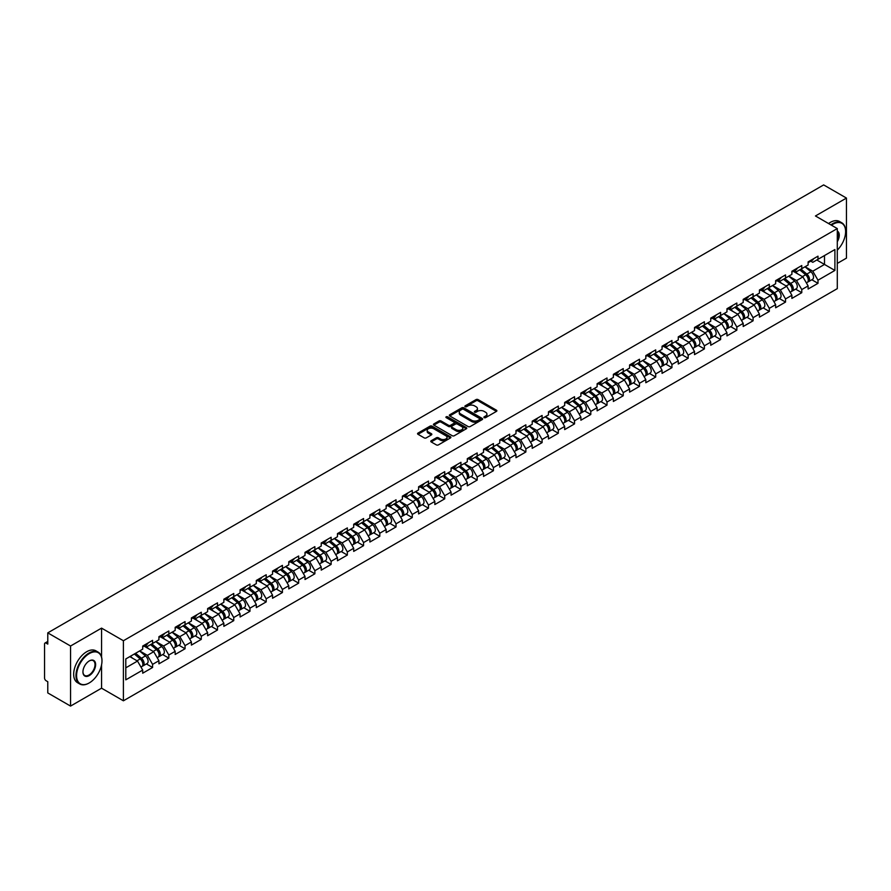 <?xml version="1.0" encoding="UTF-8"?>
<svg xmlns="http://www.w3.org/2000/svg" width="891" height="891" viewBox="0 0 891 891"><rect width="100%" height="100%" fill="white"/><g stroke="black" fill="none" stroke-linecap="round" stroke-linejoin="round"><path stroke-width="1.34" d="M484.181 417.645A1.014 0.579 0 0 0 485.606 417.645L496.454 411.386A1.448 0.835 0 0 0 496.877 410.796A1.448 0.835 0 0 0 496.454 410.205L478.077 399.591A1.448 0.835 0 0 0 476.039 399.591L465.18 405.85A1.014 0.579 0 0 0 466.617 406.686L468.02 405.873A4.622 2.673 0 0 1 474.558 405.873L476.084 406.753A4.622 2.673 0 0 1 477.442 408.646A4.622 2.673 0 0 1 476.084 410.528L474.68 411.341A1.014 0.579 0 0 0 476.106 412.165L477.52 411.352A4.622 2.673 0 0 1 484.047 411.352L485.584 412.243A4.622 2.673 0 0 1 486.931 414.126A4.622 2.673 0 0 1 485.584 416.008L484.181 416.821A1.014 0.579 0 0 0 484.181 417.645L484.181 416.821M431.199 440.744A1.448 0.835 0 0 0 430.787 441.335A1.448 0.835 0 0 0 431.199 441.925L436.367 444.899A1.448 0.835 0 0 0 438.405 444.899L450.456 437.949A1.448 0.835 0 0 0 450.879 437.358A1.448 0.835 0 0 0 450.456 436.768L432.068 426.154A1.448 0.835 0 0 0 430.03 426.154L417.979 433.104A1.448 0.835 0 0 0 417.556 433.694A1.448 0.835 0 0 0 417.979 434.285L424.205 437.882A1.448 0.835 0 0 0 426.254 437.882L431.411 434.908A1.448 0.835 0 0 0 431.834 434.318A1.448 0.835 0 0 0 431.411 433.728L428.315 431.946A3.865 2.228 0 0 1 427.19 430.364A3.865 2.228 0 0 1 429.573 428.304A3.865 2.228 0 0 1 433.783 428.794L445.89 435.777A3.865 2.228 0 0 1 447.015 437.358A3.865 2.228 0 0 1 444.631 439.419A3.865 2.228 0 0 1 440.421 438.929L438.405 437.771A1.448 0.835 0 0 0 436.367 437.771L431.199 440.744L431.199 441.925M101.563 628.122L70.556 646.02L47.78 632.866L823.663 184.916L846.45 198.069L815.443 215.967L837.295 228.575L123.403 640.74L101.563 628.122L101.563 657.035M468.12 426.566A1.448 0.835 0 0 0 470.158 426.566L482.209 419.605A1.448 0.835 0 0 0 482.632 419.015A1.448 0.835 0 0 0 482.209 418.425L463.832 407.822A1.448 0.835 0 0 0 461.794 407.822L449.743 414.772A1.448 0.835 0 0 0 449.32 415.362A1.448 0.835 0 0 0 449.743 415.952L468.12 426.566M446.625 417.868A1.014 0.579 0 0 1 447.65 418.013L466.316 428.783L454.287 435.732A1.448 0.835 0 0 1 452.238 435.732L433.861 425.118L439.018 422.167L439.018 420.964L433.861 423.938A1.448 0.835 0 0 0 433.438 424.528A1.448 0.835 0 0 0 433.861 425.118L433.861 423.938M439.018 422.167A1.448 0.835 0 0 1 441.056 422.167L441.056 420.964A1.448 0.835 0 0 0 439.018 420.964M441.056 420.964L448.518 425.263A1.448 0.835 0 0 0 450.556 425.263L453.976 423.292A1.448 0.835 0 0 0 454.399 422.702A1.448 0.835 0 0 0 453.976 422.111L446.213 417.634A1.014 0.579 0 0 1 447.65 416.81L466.338 427.591A1.448 0.835 0 0 1 466.761 428.181A1.448 0.835 0 0 1 466.338 428.771L466.338 427.591M70.556 646.02L70.556 706.084L101.563 688.186L123.403 700.805L123.403 640.74M123.403 700.805L837.295 288.639L837.295 228.575M146.414 663.929L152.595 667.493L152.595 664.374L147.394 655.364L139.687 650.92M152.595 667.493L142.705 673.206L142.705 670.077L125.798 679.844L125.798 658.939L142.705 649.171L142.705 646.053L152.595 640.351L152.595 643.469L158.932 639.805L158.932 636.686L168.822 630.973L168.822 634.102L175.171 630.438L175.171 627.309L185.05 621.606L185.05 624.736L191.398 621.072L191.398 617.942L201.277 612.24L201.277 615.358L207.625 611.694L207.625 608.575L217.504 602.862L217.504 605.991L223.853 602.327L223.853 599.209L233.743 593.495L233.743 596.625L240.08 592.961L240.08 589.831L249.97 584.128L249.97 587.247L256.307 583.583L256.307 580.464L266.197 574.762L266.197 577.88L272.546 574.216L272.546 571.098L282.425 565.384L282.425 568.514L288.773 564.849L288.773 561.72L298.652 556.017L298.652 559.136L305 555.472L305 552.353L314.879 546.651L314.879 549.769L321.228 546.105L321.228 542.987L331.118 537.273L331.118 540.403L337.455 536.738L337.455 533.609L347.345 527.906L347.345 531.036L353.694 527.372L353.694 524.242L363.573 518.54L363.573 521.658L369.921 517.994L369.921 514.875L379.8 509.173L379.8 512.292L386.148 508.627L386.148 505.509L396.027 499.795L396.027 502.925L402.376 499.261L402.376 496.131L412.266 490.429L412.266 493.547L418.603 489.883L418.603 486.764L428.493 481.062L428.493 484.181L434.841 480.516L434.841 477.398L444.72 471.684L444.72 474.814L451.069 471.15L451.069 468.02L460.948 462.318L460.948 465.436L467.296 461.772L467.296 458.653L477.175 452.951L477.175 456.069L483.523 452.405L483.523 449.287L493.414 443.573L493.414 446.703L499.751 443.039L499.751 439.909L509.641 434.207L509.641 437.336L515.978 433.672L515.978 430.542L525.868 424.84L525.868 427.958L532.217 424.294L532.217 421.176L542.096 415.473L542.096 418.592L548.444 414.928L548.444 411.809L558.323 406.096L558.323 409.225L564.671 405.561L564.671 402.431L574.55 396.729L574.55 399.847L580.899 396.183L580.899 393.065L590.789 387.362L590.789 390.481L597.126 386.817L597.126 383.698L607.016 377.984L607.016 381.114L613.364 377.45L613.364 374.32L623.243 368.618L623.243 371.736L629.592 368.072L629.592 364.954L639.471 359.251L639.471 362.37L645.819 358.705L645.819 355.587L655.698 349.873L655.698 353.003L662.046 349.339L662.046 346.209L671.937 340.507L671.937 343.636L678.274 339.972L678.274 336.843L688.164 331.14L688.164 334.259L694.512 330.594L694.512 327.476L704.391 321.774L704.391 324.892L710.74 321.228L710.74 318.109L720.619 312.396L720.619 315.525L726.967 311.861L726.967 308.731L736.846 303.029L736.846 306.148L743.194 302.483L743.194 299.365L753.084 293.662L753.084 296.781L759.422 293.117L759.422 289.998L769.312 284.285L769.312 287.414L775.649 283.75L775.649 280.62L785.539 274.918L785.539 278.037L791.887 274.372L791.887 271.254L801.766 265.551L801.766 268.67L808.115 265.006L808.115 261.887L817.994 256.174L817.994 259.303L834.9 249.547L834.9 270.441L817.994 280.208L812.792 271.198L805.096 266.754M811.824 279.763L817.994 283.327L817.994 280.208M817.994 283.327L808.115 289.029L808.115 285.911L801.766 289.575L796.565 280.565L788.869 276.121M795.596 289.13L801.766 292.694L801.766 289.575M801.766 292.694L791.887 298.407L791.887 295.277L785.539 298.942L780.338 289.931L772.642 285.488M779.369 298.507L785.539 302.071L785.539 298.942M785.539 302.071L775.649 307.774L775.649 304.655L769.312 308.319L764.11 299.309L756.403 294.854M763.13 307.874L769.312 311.438L769.312 308.319M769.312 311.438L759.422 317.14L759.422 314.022L753.084 317.686L747.872 308.676L740.176 304.232M746.903 317.241L753.084 320.805L753.084 317.686M753.084 320.805L743.194 326.518L743.194 323.388L736.846 327.053L731.645 318.042L723.949 313.599M730.676 326.618L736.846 330.182L736.846 327.053M736.846 330.182L726.967 335.885L726.967 332.755L720.619 336.419L715.417 327.409L707.721 322.965M714.448 335.985L720.619 339.549L720.619 336.419M720.619 339.549L710.74 345.251L710.74 342.133L704.391 345.797L699.19 336.787L691.494 332.343M698.221 345.352L704.391 348.916L704.391 345.797M704.391 348.916L694.512 354.618L694.512 351.5L688.164 355.164L682.963 346.154L675.255 341.71M681.994 354.718L688.164 358.282L688.164 355.164M688.164 358.282L678.274 363.996L678.274 360.866L671.937 364.53L666.735 355.52L659.028 351.076M665.755 364.096L671.937 367.66L671.937 364.53M671.937 367.66L662.046 373.362L662.046 370.244L655.698 373.908L650.497 364.898L642.801 360.454M649.528 373.463L655.698 377.027L655.698 373.908M655.698 377.027L645.819 382.729L645.819 379.611L639.471 383.275L634.269 374.265L626.573 369.821M633.301 382.829L639.471 386.393L639.471 383.275M639.471 386.393L629.592 392.107L629.592 388.977L623.243 392.641L618.042 383.631L610.346 379.187M617.073 392.207L623.243 395.771L623.243 392.641M623.243 395.771L613.364 401.473L613.364 398.355L607.016 402.019L601.815 393.009L594.119 388.554M600.846 401.574L607.016 405.138L607.016 402.019M607.016 405.138L597.126 410.84L597.126 407.722L590.789 411.386L585.587 402.376L577.88 397.932M584.607 410.94L590.789 414.504L590.789 411.386M590.789 414.504L580.899 420.218L580.899 417.088L574.55 420.752L569.349 411.742L561.653 407.298M568.38 420.318L574.55 423.882L574.55 420.752M574.55 423.882L564.671 429.585L564.671 426.455L558.323 430.119L553.122 421.109L545.426 416.665M552.153 429.685L558.323 433.249L558.323 430.119M558.323 433.249L548.444 438.951L548.444 435.833L542.096 439.497L536.894 430.487L529.198 426.043M535.925 439.051L542.096 442.615L542.096 439.497M542.096 442.615L532.217 448.318L532.217 445.199L525.868 448.864L520.667 439.853L512.971 435.409M519.698 448.418L525.868 451.982L525.868 448.864M525.868 451.982L515.978 457.696L515.978 454.566L509.641 458.23L504.44 449.22L496.733 444.776M503.46 457.796L509.641 461.36L509.641 458.23M509.641 461.36L499.751 467.062L499.751 463.944L493.414 467.608L488.201 458.598L480.505 454.154M487.232 467.162L493.414 470.726L493.414 467.608M493.414 470.726L483.523 476.429L483.523 473.31L477.175 476.975L471.974 467.964L464.278 463.52M471.005 476.529L477.175 480.093L477.175 476.975M477.175 480.093L467.296 485.807L467.296 482.677L460.948 486.341L455.746 477.331L448.05 472.887M454.778 485.907L460.948 489.471L460.948 486.341M460.948 489.471L451.069 495.173L451.069 492.055L444.72 495.719L439.519 486.709L431.823 482.254M438.55 495.273L444.72 498.837L444.72 495.719M444.72 498.837L434.841 504.54L434.841 501.421L428.493 505.086L423.292 496.075L415.585 491.632M422.323 504.64L428.493 508.204L428.493 505.086M428.493 508.204L418.603 513.918L418.603 510.788L412.266 514.452L407.064 505.442L399.357 500.998M406.084 514.018L412.266 517.582L412.266 514.452M412.266 517.582L402.376 523.284L402.376 520.155L396.027 523.819L390.826 514.809L383.13 510.365M389.857 523.385L396.027 526.949L396.027 523.819M396.027 526.949L386.148 532.651L386.148 529.532L379.8 533.197L374.599 524.186L366.903 519.743M373.63 532.751L379.8 536.315L379.8 533.197M379.8 536.315L369.921 542.018L369.921 538.899L363.573 542.563L358.371 533.553L350.675 529.109M357.402 542.118L363.573 545.682L363.573 542.563M363.573 545.682L353.694 551.395L353.694 548.266L347.345 551.93L342.144 542.92L334.448 538.476M341.175 551.496L347.345 555.06L347.345 551.93M347.345 555.06L337.455 560.762L337.455 557.643L331.118 561.308L325.917 552.297L318.21 547.854M324.937 560.862L331.118 564.426L331.118 561.308M331.118 564.426L321.228 570.129L321.228 567.01L314.879 570.674L309.678 561.664L301.982 557.22M308.709 570.229L314.879 573.793L314.879 570.674M314.879 573.793L305 579.506L305 576.377L298.652 580.041L293.451 571.031L285.755 566.587M292.482 579.607L298.652 583.171L298.652 580.041M298.652 583.171L288.773 588.873L288.773 585.755L282.425 589.419L277.224 580.409L269.528 575.954M276.255 588.973L282.425 592.537L282.425 589.419M282.425 592.537L272.546 598.24L272.546 595.121L266.197 598.785L260.996 589.775L253.3 585.331M260.027 598.34L266.197 601.904L266.197 598.785M266.197 601.904L256.307 607.617L256.307 604.488L249.97 608.152L244.769 599.142L237.062 594.698M243.789 607.718L249.97 611.282L249.97 608.152M249.97 611.282L240.08 616.984L240.08 613.854L233.743 617.519L228.53 608.508L220.834 604.065M227.561 617.084L233.743 620.648L233.743 617.519M233.743 620.648L223.853 626.351L223.853 623.232L217.504 626.896L212.303 617.886L204.607 613.442M211.334 626.451L217.504 630.015L217.504 626.896M217.504 630.015L207.625 635.717L207.625 632.599L201.277 636.263L196.076 627.253L188.38 622.809M195.107 635.818L201.277 639.382L201.277 636.263M201.277 639.382L191.398 645.095L191.398 641.966L185.05 645.63L179.848 636.62L172.152 632.176M178.879 645.195L185.05 648.759L185.05 645.63M185.05 648.759L175.171 654.462L175.171 651.343L168.822 655.008L163.621 645.997L155.914 641.553M162.652 654.562L168.822 658.126L168.822 655.008M168.822 658.126L158.932 663.828L158.932 660.71L152.595 664.374M145.378 645.318L147.394 646.476L152.595 643.469M147.394 655.364L153.731 651.7L144.03 646.098M158.932 660.71L153.731 651.7M161.605 635.94L163.621 637.098L168.822 634.102M163.621 645.997L169.969 642.333L160.257 636.72M175.171 651.343L169.969 642.333M177.832 626.573L179.848 627.732L185.05 624.736M179.848 636.62L186.197 632.955L176.485 627.353M191.398 641.966L186.197 632.955M194.071 617.207L196.076 618.365L201.277 615.358M196.076 627.253L202.424 623.589L192.712 617.986M207.625 632.599L202.424 623.589M210.298 607.829L212.303 608.998L217.504 605.991M212.303 617.886L218.651 614.222L208.94 608.609M223.853 623.232L218.651 614.222M226.526 598.462L228.53 599.621L233.743 596.625M228.53 608.508L234.879 604.844L225.167 599.242M240.08 613.854L234.879 604.844M242.753 589.096L244.769 590.254L249.97 587.247M244.769 599.142L251.106 595.478L241.405 589.875M256.307 604.488L251.106 595.478M258.98 579.718L260.996 580.887L266.197 577.88M260.996 589.775L267.345 586.111L257.633 580.509M272.546 595.121L267.345 586.111M275.208 570.351L277.224 571.51L282.425 568.514M277.224 580.409L283.572 576.744L273.86 571.131M288.773 585.755L283.572 576.744M291.446 560.985L293.451 562.143L298.652 559.136M293.451 571.031L299.799 567.367L290.087 561.764M305 576.377L299.799 567.367M307.673 551.618L309.678 552.776L314.879 549.769M309.678 561.664L316.027 558L306.315 552.398M321.228 567.01L316.027 558M323.901 542.24L325.917 543.399L331.118 540.403M325.917 552.297L332.254 548.633L322.553 543.02M337.455 557.643L332.254 548.633M340.128 532.874L342.144 534.032L347.345 531.036M342.144 542.92L348.492 539.255L338.78 533.653M353.694 548.266L348.492 539.255M356.355 523.507L358.371 524.665L363.573 521.658M358.371 533.553L364.72 529.889L355.008 524.287M369.921 538.899L364.72 529.889M372.594 514.129L374.599 515.299L379.8 512.292M374.599 524.186L380.947 520.522L371.235 514.909M386.148 529.532L380.947 520.522M388.821 504.763L390.826 505.921L396.027 502.925M390.826 514.809L397.174 511.144L387.462 505.542M402.376 520.155L397.174 511.144M405.049 495.396L407.064 496.554L412.266 493.547M407.064 505.442L413.402 501.778L403.701 496.176M418.603 510.788L413.402 501.778M421.276 486.018L423.292 487.188L428.493 484.181M423.292 496.075L429.64 492.411L419.928 486.809M434.841 501.421L429.64 492.411M437.503 476.652L439.519 477.81L444.72 474.814M439.519 486.709L445.868 483.045L436.156 477.431M451.069 492.055L445.868 483.045M453.742 467.285L455.746 468.443L460.948 465.436M455.746 477.331L462.095 473.667L452.383 468.065M467.296 482.677L462.095 473.667M469.969 457.918L471.974 459.077L477.175 456.069M471.974 467.964L478.322 464.3L468.61 458.698M483.523 473.31L478.322 464.3M486.196 448.541L488.201 449.71L493.414 446.703M488.201 458.598L494.55 454.933L484.838 449.32M499.751 463.944L494.55 454.933M502.424 439.174L504.44 440.332L509.641 437.336M504.44 449.22L510.777 445.556L501.076 439.954M515.978 454.566L510.777 445.556M518.651 429.807L520.667 430.966L525.868 427.958M520.667 439.853L527.015 436.189L517.303 430.587M532.217 445.199L527.015 436.189M534.878 420.429L536.894 421.599L542.096 418.592M536.894 430.487L543.243 426.822L533.531 421.209M548.444 435.833L543.243 426.822M551.117 411.063L553.122 412.221L558.323 409.225M553.122 421.109L559.47 417.456L549.758 411.842M564.671 426.455L559.47 417.456M567.344 401.696L569.349 402.855L574.55 399.847M569.349 411.742L575.697 408.078L565.985 402.476M580.899 417.088L575.697 408.078M583.572 392.318L585.587 393.488L590.789 390.481M585.587 402.376L591.925 398.711L582.224 393.109M597.126 407.722L591.925 398.711M599.799 382.952L601.815 384.11L607.016 381.114M601.815 393.009L608.163 389.345L598.451 383.731M613.364 398.355L608.163 389.345M616.026 373.585L618.042 374.743L623.243 371.736M618.042 383.631L624.391 379.967L614.679 374.365M629.592 388.977L624.391 379.967M632.265 364.219L634.269 365.377L639.471 362.37M634.269 374.265L640.618 370.6L630.906 364.998M645.819 379.611L640.618 370.6M648.492 354.841L650.497 356.01L655.698 353.003M650.497 364.898L656.845 361.234L647.133 355.62M662.046 370.244L656.845 361.234M664.719 345.474L666.735 346.632L671.937 343.636M666.735 355.52L673.073 351.856L663.372 346.254M678.274 360.866L673.073 351.856M680.947 336.107L682.963 337.266L688.164 334.259M682.963 346.154L689.311 342.489L679.599 336.887M694.512 351.5L689.311 342.489M697.174 326.73L699.19 327.899L704.391 324.892M699.19 336.787L705.538 333.123L695.826 327.509M710.74 342.133L705.538 333.123M713.413 317.363L715.417 318.521L720.619 315.525M715.417 327.409L721.766 323.756L712.054 318.143M726.967 332.755L721.766 323.756M729.64 307.996L731.645 309.155L736.846 306.148M731.645 318.042L737.993 314.378L728.281 308.776M743.194 323.388L737.993 314.378M745.867 298.619L747.872 299.788L753.084 296.781M747.872 308.676L754.22 305.012L744.508 299.409M759.422 314.022L754.22 305.012M762.095 289.252L764.11 290.41L769.312 287.414M764.11 299.309L770.448 295.645L760.747 290.032M775.649 304.655L770.448 295.645M778.322 279.885L780.338 281.044L785.539 278.037M780.338 289.931L786.686 286.267L776.974 280.665M791.887 295.277L786.686 286.267M794.549 270.519L796.565 271.677L801.766 268.67M796.565 280.565L802.914 276.901L793.202 271.298M808.115 285.911L802.914 276.901M810.788 261.141L812.792 262.31L817.994 259.303M812.792 271.198L824.498 264.438L824.498 255.55L834.9 249.547M816.802 259.994L834.9 270.441M837.295 263.413L846.45 258.134L846.45 198.069M70.556 706.084L47.78 692.931L47.78 681.704L46.109 680.735A2.205 1.27 -120 0 1 44.55 678.04L44.55 644.037A2.205 1.27 -120 0 1 45.007 643.035A2.205 1.27 -120 0 1 46.109 643.135L47.78 644.104L47.78 632.866M125.798 667.827L137.504 661.066L129.808 656.622M142.705 670.077L137.504 661.066M101.563 688.186L101.563 664.886M484.581 417.79L485.584 417.211A4.622 2.673 0 0 0 486.931 415.329L486.931 414.126M477.442 408.646L477.442 409.838A4.622 2.673 0 0 1 476.084 411.731L475.081 412.31M496.443 411.397L478.077 400.794A1.448 0.835 0 0 0 476.039 400.794L465.592 406.819M482.209 418.425L482.209 419.605L463.832 409.014A1.448 0.835 0 0 0 461.794 409.014L449.755 415.963M479.659 419.427A1.014 0.579 0 0 0 479.659 418.603L463.52 409.292A1.014 0.579 0 0 0 462.095 409.292L460.614 410.15A4.622 2.673 0 0 0 459.266 412.032A4.622 2.673 0 0 0 460.614 413.914L471.64 420.285A4.622 2.673 0 0 0 478.177 420.285L479.659 419.427L479.659 420.63A1.014 0.579 0 0 0 479.959 420.218L479.959 419.015M459.266 412.032L459.266 413.235A4.622 2.673 0 0 0 460.614 415.117L460.614 413.914M479.659 420.63L478.177 421.488A4.622 2.673 0 0 1 471.64 421.488L460.614 415.117M441.056 422.167L448.518 426.466A1.448 0.835 0 0 0 450.556 426.466L453.976 424.495A1.448 0.835 0 0 0 454.399 423.904L454.399 422.702M456.248 429.729A3.865 2.228 0 0 0 460.458 430.219A3.865 2.228 0 0 0 462.841 428.159A3.865 2.228 0 0 0 461.716 426.577L457.451 424.116A1.448 0.835 0 0 0 455.401 424.116L451.982 426.087A1.448 0.835 0 0 0 451.559 426.678A1.448 0.835 0 0 0 451.982 427.268L456.248 429.729L456.248 430.932A3.865 2.228 0 0 0 460.458 431.422A3.865 2.228 0 0 0 462.841 429.362L462.841 428.159M451.559 426.678L451.559 427.88A1.448 0.835 0 0 0 451.982 428.471L451.982 427.268M456.248 430.932L451.982 428.471M447.015 437.358L447.015 438.55A3.865 2.228 0 0 1 444.631 440.611A3.865 2.228 0 0 1 440.421 440.132L438.405 438.962A1.448 0.835 0 0 0 436.367 438.962L431.222 441.936M427.19 430.364L427.19 431.567A3.865 2.228 0 0 0 428.315 433.149L428.315 431.946M431.411 433.728L431.411 434.908L428.315 433.149M450.456 436.768L450.456 437.949L432.068 427.357A1.448 0.835 0 0 0 430.03 427.357L418.002 434.296L417.979 433.104M806.878 275.709L806.143 275.286M807.803 281.89A4.856 2.807 -120 0 0 808.516 281.679A4.856 2.807 -120 0 0 809.384 278.282A4.856 2.807 -120 0 0 806.856 274.049L800.998 269.115M808.516 281.679L812.514 279.362A4.856 2.807 -120 0 0 813.394 275.976A4.856 2.807 -120 0 0 810.866 271.744L805.007 266.799M799.873 269.761L806.555 275.397A2.94 1.704 60 0 1 808.137 279.028M806.377 282.904L807.268 282.391A4.856 2.807 -120 0 0 808.137 279.006A4.856 2.807 -120 0 0 805.609 274.773L799.75 269.839M798.069 274.105L794.115 270.764M809.418 261.13A4.856 2.807 60 0 1 808.516 262.455A4.856 2.807 60 0 1 808.115 262.622M813.416 258.824A4.856 2.807 60 0 1 812.514 260.139L808.516 262.455M837.295 250.148A17.954 10.358 120 0 0 845.615 231.582A17.954 10.358 120 0 0 832.929 224.254A17.954 10.358 120 0 0 831.448 225.2M830.857 224.866A18.388 10.614 -60 0 1 832.617 223.719A18.388 10.614 -60 0 1 841.806 222.806A18.388 10.614 -60 0 1 845.615 231.226A18.388 10.614 -60 0 1 845.615 231.404M837.295 231.07A8.977 5.179 -60 0 1 837.295 241.706M837.295 240.425A8.531 4.923 120 0 0 837.295 231.627M828.574 223.541A18.388 10.614 -60 0 1 830.323 222.394A18.388 10.614 -60 0 1 839.522 221.48L841.806 222.806M88.977 683.085L89.289 682.907A17.954 10.358 120 0 0 101.975 660.922A17.954 10.358 120 0 0 89.289 653.593A17.954 10.358 120 0 0 76.593 675.578A17.954 10.358 120 0 0 89.289 682.907L88.977 683.085A18.388 10.614 -60 0 1 79.778 683.998A18.388 10.614 -60 0 1 76.96 669.252A18.388 10.614 -60 0 1 88.977 653.047A18.388 10.614 -60 0 1 98.166 652.145A18.388 10.614 -60 0 1 101.975 660.554A18.388 10.614 -60 0 1 101.975 660.743M89.289 660.922L89.289 660.922A8.977 5.179 -60 0 1 95.627 664.586A8.977 5.179 -60 0 1 89.289 675.578A8.977 5.179 -60 0 1 82.941 671.914A8.977 5.179 -60 0 1 89.289 660.922L89.289 660.922M82.941 671.725A8.531 4.923 120 0 0 84.701 675.456A8.531 4.923 120 0 0 88.977 675.033A8.531 4.923 120 0 0 94.546 667.515A8.531 4.923 120 0 0 93.243 660.677A8.531 4.923 120 0 0 89.122 661.011M79.778 683.998L77.484 682.673A18.388 10.614 -60 0 1 74.666 667.938A18.388 10.614 -60 0 1 86.683 651.733A18.388 10.614 -60 0 1 95.883 650.82L98.166 652.145M790.651 285.075L789.916 284.652M791.576 291.268A4.856 2.807 -120 0 0 792.277 291.045A4.856 2.807 -120 0 0 793.157 287.648A4.856 2.807 -120 0 0 790.629 283.427L784.771 278.482M792.277 291.045L796.287 288.729A4.856 2.807 -120 0 0 797.155 285.343A4.856 2.807 -120 0 0 794.627 281.111L788.78 276.177M783.646 279.139L790.328 284.775A2.94 1.704 60 0 1 791.91 288.394M790.15 292.281L791.03 291.769A4.856 2.807 -120 0 0 791.91 288.372A4.856 2.807 -120 0 0 789.381 284.14L783.523 279.206M781.83 283.472L777.888 280.142M774.413 294.442L773.689 294.03M775.348 300.635A4.856 2.807 -120 0 0 776.05 300.412A4.856 2.807 -120 0 0 776.93 297.026A4.856 2.807 -120 0 0 774.402 292.794L768.543 287.849M776.05 300.412L780.059 298.106A4.856 2.807 -120 0 0 780.928 294.709A4.856 2.807 -120 0 0 778.4 290.477L772.553 285.543M767.418 288.506L774.09 294.141A2.94 1.704 60 0 1 775.682 297.761M773.923 301.648L774.802 301.136A4.856 2.807 -120 0 0 775.682 297.739A4.856 2.807 -120 0 0 773.154 293.518L767.296 288.573M765.603 292.838L761.649 289.508M758.185 303.82L757.461 303.397M759.121 310.001A4.856 2.807 -120 0 0 759.823 309.79A4.856 2.807 -120 0 0 760.691 306.393A4.856 2.807 -120 0 0 758.163 302.16L752.316 297.226M759.823 309.79L763.832 307.473A4.856 2.807 -120 0 0 764.701 304.076A4.856 2.807 -120 0 0 762.173 299.855L756.314 294.91M751.18 297.872L757.862 303.508A2.94 1.704 60 0 1 759.455 307.139M757.695 311.015L758.575 310.502A4.856 2.807 -120 0 0 759.444 307.117A4.856 2.807 -120 0 0 756.916 302.884L751.068 297.939M749.376 302.216L745.422 298.875M741.958 313.186L741.234 312.763M742.894 319.379A4.856 2.807 -120 0 0 743.595 319.156A4.856 2.807 -120 0 0 744.464 315.759A4.856 2.807 -120 0 0 741.936 311.538L736.089 306.593M743.595 319.156L747.605 316.84A4.856 2.807 -120 0 0 748.473 313.454A4.856 2.807 -120 0 0 745.945 309.222L740.087 304.276M734.952 307.25L741.635 312.875A2.94 1.704 60 0 1 743.228 316.505M741.457 320.392L742.348 319.88A4.856 2.807 -120 0 0 743.217 316.483A4.856 2.807 -120 0 0 740.688 312.251L734.83 307.317M733.148 311.583L729.194 308.253M725.731 322.553L724.996 322.13M726.655 328.746A4.856 2.807 -120 0 0 727.368 328.523A4.856 2.807 -120 0 0 728.237 325.137A4.856 2.807 -120 0 0 725.708 320.905L719.85 315.96M727.368 328.523L731.366 326.217A4.856 2.807 -120 0 0 732.246 322.82A4.856 2.807 -120 0 0 729.718 318.588L723.86 313.654M718.725 316.617L725.408 322.252A2.94 1.704 60 0 1 726.989 325.872M725.229 329.759L726.12 329.247A4.856 2.807 -120 0 0 726.989 325.85A4.856 2.807 -120 0 0 724.461 321.629L718.603 316.684M716.921 320.949L712.967 317.619M793.19 270.508A4.856 2.807 60 0 1 792.277 271.822A4.856 2.807 60 0 1 791.887 271.989M797.189 268.191A4.856 2.807 60 0 1 796.287 269.516L792.277 271.822M776.952 279.874A4.856 2.807 60 0 1 776.05 281.2A4.856 2.807 60 0 1 775.649 281.356M780.962 277.558A4.856 2.807 60 0 1 780.059 278.883L776.05 281.2M760.725 289.241A4.856 2.807 60 0 1 759.823 290.566A4.856 2.807 60 0 1 759.422 290.733M764.734 286.924A4.856 2.807 60 0 1 763.832 288.25L759.823 290.566M744.497 298.608A4.856 2.807 60 0 1 743.595 299.933A4.856 2.807 60 0 1 743.194 300.1M748.507 296.302A4.856 2.807 60 0 1 747.605 297.627L743.595 299.933M728.27 307.985A4.856 2.807 60 0 1 727.368 309.311A4.856 2.807 60 0 1 726.967 309.467M732.279 305.669A4.856 2.807 60 0 1 731.366 306.994L727.368 309.311M709.503 331.92L708.768 331.508M710.428 338.112A4.856 2.807 -120 0 0 711.141 337.901A4.856 2.807 -120 0 0 712.009 334.504A4.856 2.807 -120 0 0 709.481 330.271L703.623 325.338M711.141 337.901L715.139 335.584A4.856 2.807 -120 0 0 716.019 332.187A4.856 2.807 -120 0 0 713.479 327.966L707.632 323.021M702.498 325.983L709.18 331.619A2.94 1.704 60 0 1 710.762 335.25M709.002 339.126L709.882 338.613A4.856 2.807 -120 0 0 710.762 335.228A4.856 2.807 -120 0 0 708.234 330.995L702.375 326.05M700.682 330.327L696.74 326.986M712.043 317.352A4.856 2.807 60 0 1 711.141 318.677A4.856 2.807 60 0 1 710.74 318.844M716.041 315.035A4.856 2.807 60 0 1 715.139 316.361L711.141 318.677M693.265 341.298L692.541 340.874M694.2 347.49A4.856 2.807 -120 0 0 694.902 347.267A4.856 2.807 -120 0 0 695.782 343.87A4.856 2.807 -120 0 0 693.254 339.649L687.395 334.704M694.902 347.267L698.912 344.951A4.856 2.807 -120 0 0 699.78 341.565A4.856 2.807 -120 0 0 697.252 337.333L691.405 332.388M686.27 335.35L692.942 340.986A2.94 1.704 60 0 1 694.534 344.617M692.775 348.492L693.655 347.991A4.856 2.807 -120 0 0 694.534 344.594A4.856 2.807 -120 0 0 692.006 340.362L686.148 335.428M684.455 339.694L680.512 336.364M695.815 326.719A4.856 2.807 60 0 1 694.902 328.044A4.856 2.807 60 0 1 694.512 328.211M699.814 324.413A4.856 2.807 60 0 1 698.912 325.727L694.902 328.044M677.037 350.664L676.314 350.241M677.973 356.857A4.856 2.807 -120 0 0 678.675 356.634A4.856 2.807 -120 0 0 679.555 353.248A4.856 2.807 -120 0 0 677.015 349.016L671.168 344.071M678.675 356.634L682.684 354.328A4.856 2.807 -120 0 0 683.553 350.931A4.856 2.807 -120 0 0 681.025 346.699L675.166 341.765M670.043 344.728L676.715 350.363A2.94 1.704 60 0 1 678.307 353.983M676.547 357.87L677.427 357.358A4.856 2.807 -120 0 0 678.296 353.961A4.856 2.807 -120 0 0 675.768 349.74L669.921 344.795M668.228 349.06L664.274 345.73M679.577 336.096A4.856 2.807 60 0 1 678.675 337.411A4.856 2.807 60 0 1 678.274 337.578M683.586 333.78A4.856 2.807 60 0 1 682.684 335.105L678.675 337.411M660.81 360.031L660.086 359.619M661.746 366.223A4.856 2.807 -120 0 0 662.447 366.001A4.856 2.807 -120 0 0 663.316 362.615A4.856 2.807 -120 0 0 660.788 358.382L654.941 353.449M662.447 366.001L666.457 363.695A4.856 2.807 -120 0 0 667.326 360.298A4.856 2.807 -120 0 0 664.797 356.066L658.939 351.132M653.805 354.095L660.487 359.73A2.94 1.704 60 0 1 662.08 363.361M660.32 367.237L661.2 366.724A4.856 2.807 -120 0 0 662.069 363.339A4.856 2.807 -120 0 0 659.54 359.106L653.682 354.161M652 358.427L648.047 355.097M663.35 345.463A4.856 2.807 60 0 1 662.447 346.788A4.856 2.807 60 0 1 662.046 346.944M667.359 343.146A4.856 2.807 60 0 1 666.457 344.472L662.447 346.788M644.583 369.409L643.848 368.985M645.507 375.59A4.856 2.807 -120 0 0 646.22 375.378A4.856 2.807 -120 0 0 647.089 371.981A4.856 2.807 -120 0 0 644.561 367.749L638.702 362.815M646.22 375.378L650.218 373.062A4.856 2.807 -120 0 0 651.098 369.676A4.856 2.807 -120 0 0 648.57 365.444L642.712 360.499M637.577 363.461L644.26 369.097A2.94 1.704 60 0 1 645.841 372.728M644.082 376.603L644.973 376.091A4.856 2.807 -120 0 0 645.841 372.705A4.856 2.807 -120 0 0 643.313 368.473L637.455 363.539M635.773 367.805L631.819 364.464M647.122 354.83A4.856 2.807 60 0 1 646.22 356.155A4.856 2.807 60 0 1 645.819 356.322M651.132 352.524A4.856 2.807 60 0 1 650.218 353.838L646.22 356.155M628.355 378.775L627.62 378.352M629.28 384.968A4.856 2.807 -120 0 0 629.993 384.745A4.856 2.807 -120 0 0 630.861 381.348A4.856 2.807 -120 0 0 628.333 377.127L622.475 372.182M629.993 384.745L633.991 382.428A4.856 2.807 -120 0 0 634.871 379.043A4.856 2.807 -120 0 0 632.343 374.81L626.484 369.876M621.35 372.839L628.032 378.475A2.94 1.704 60 0 1 629.614 382.094M627.854 385.981L628.745 385.469A4.856 2.807 -120 0 0 629.614 382.072A4.856 2.807 -120 0 0 627.086 377.84L621.227 372.906M619.546 377.171L615.592 373.841M630.895 364.207A4.856 2.807 60 0 1 629.993 365.522A4.856 2.807 60 0 1 629.592 365.689M634.893 361.891A4.856 2.807 60 0 1 633.991 363.216L629.993 365.522M612.117 388.142L611.393 387.73M613.053 394.334A4.856 2.807 -120 0 0 613.754 394.112A4.856 2.807 -120 0 0 614.634 390.726A4.856 2.807 -120 0 0 612.106 386.494L606.248 381.548M613.754 394.112L617.764 391.806A4.856 2.807 -120 0 0 618.632 388.409A4.856 2.807 -120 0 0 616.104 384.177L610.257 379.243M605.123 382.206L611.794 387.841A2.94 1.704 60 0 1 613.387 391.461M611.627 395.348L612.507 394.836A4.856 2.807 -120 0 0 613.387 391.439A4.856 2.807 -120 0 0 610.858 387.217L605 382.272M603.307 386.538L599.365 383.208M614.667 373.574A4.856 2.807 60 0 1 613.754 374.899A4.856 2.807 60 0 1 613.364 375.055M618.666 371.257A4.856 2.807 60 0 1 617.764 372.583L613.754 374.899M595.89 397.52L595.166 397.096M596.825 403.701A4.856 2.807 -120 0 0 597.527 403.489A4.856 2.807 -120 0 0 598.407 400.092A4.856 2.807 -120 0 0 595.879 395.86L590.02 390.926M597.527 403.489L601.536 401.173A4.856 2.807 -120 0 0 602.405 397.776A4.856 2.807 -120 0 0 599.877 393.555L594.019 388.61M588.895 391.572L595.567 397.208A2.94 1.704 60 0 1 597.159 400.839M595.4 404.714L596.279 404.202A4.856 2.807 -120 0 0 597.148 400.816A4.856 2.807 -120 0 0 594.62 396.584L588.773 391.639M587.08 395.916L583.126 392.575M598.429 382.941A4.856 2.807 60 0 1 597.527 384.266A4.856 2.807 60 0 1 597.126 384.433M602.439 380.624A4.856 2.807 60 0 1 601.536 381.949L597.527 384.266M579.662 406.886L578.938 406.463M580.598 413.079A4.856 2.807 -120 0 0 581.3 412.856A4.856 2.807 -120 0 0 582.168 409.459A4.856 2.807 -120 0 0 579.64 405.238L573.793 400.293M581.3 412.856L585.309 410.539A4.856 2.807 -120 0 0 586.178 407.154A4.856 2.807 -120 0 0 583.65 402.921L577.791 397.976M572.657 400.95L579.339 406.574A2.94 1.704 60 0 1 580.932 410.205M579.172 414.092L580.052 413.58A4.856 2.807 -120 0 0 580.921 410.183A4.856 2.807 -120 0 0 578.393 405.951L572.545 401.017M570.853 405.282L566.899 401.952M582.202 392.307A4.856 2.807 60 0 1 581.3 393.633A4.856 2.807 60 0 1 580.899 393.8M586.211 390.002A4.856 2.807 60 0 1 585.309 391.327L581.3 393.633M563.435 416.253L562.711 415.83M564.359 422.445A4.856 2.807 -120 0 0 565.072 422.223A4.856 2.807 -120 0 0 565.941 418.837A4.856 2.807 -120 0 0 563.413 414.605L557.554 409.66M565.072 422.223L569.071 419.917A4.856 2.807 -120 0 0 569.95 416.52A4.856 2.807 -120 0 0 567.422 412.288L561.564 407.354M556.43 410.317L563.112 415.952A2.94 1.704 60 0 1 564.705 419.572M562.934 423.459L563.825 422.947A4.856 2.807 -120 0 0 564.694 419.55A4.856 2.807 -120 0 0 562.165 415.329L556.307 410.383M554.625 414.649L550.671 411.319M565.974 401.685A4.856 2.807 60 0 1 565.072 403.01A4.856 2.807 60 0 1 564.671 403.166M569.984 399.368A4.856 2.807 60 0 1 569.071 400.694L565.072 403.01M547.208 425.62L546.473 425.207M548.132 431.812A4.856 2.807 -120 0 0 548.845 431.6A4.856 2.807 -120 0 0 549.714 428.203A4.856 2.807 -120 0 0 547.185 423.971L541.327 419.037M548.845 431.6L552.843 429.284A4.856 2.807 -120 0 0 553.723 425.887A4.856 2.807 -120 0 0 551.195 421.666L545.337 416.721M540.202 419.683L546.885 425.319A2.94 1.704 60 0 1 548.466 428.95M546.706 432.826L547.597 432.313A4.856 2.807 -120 0 0 548.466 428.927A4.856 2.807 -120 0 0 545.938 424.695L540.08 419.75M538.398 424.027L534.444 420.686M549.747 411.052A4.856 2.807 60 0 1 548.845 412.377A4.856 2.807 60 0 1 548.444 412.544M553.745 408.735A4.856 2.807 60 0 1 552.843 410.06L548.845 412.377M530.98 434.997L530.245 434.574M531.905 441.19A4.856 2.807 -120 0 0 532.606 440.967A4.856 2.807 -120 0 0 533.486 437.57A4.856 2.807 -120 0 0 530.958 433.349L525.1 428.404M532.606 440.967L536.616 438.65A4.856 2.807 -120 0 0 537.485 435.265A4.856 2.807 -120 0 0 534.956 431.032L529.109 426.087M523.975 429.05L530.657 434.685A2.94 1.704 60 0 1 532.239 438.316M530.479 442.192L531.359 441.691A4.856 2.807 -120 0 0 532.239 438.294A4.856 2.807 -120 0 0 529.711 434.062L523.852 429.128M522.159 433.394L518.217 430.063M533.52 420.418A4.856 2.807 60 0 1 532.606 421.744A4.856 2.807 60 0 1 532.217 421.911M537.518 418.113A4.856 2.807 60 0 1 536.616 419.427L532.606 421.744M514.742 444.364L514.018 443.941M515.677 450.556A4.856 2.807 -120 0 0 516.379 450.334A4.856 2.807 -120 0 0 517.259 446.948A4.856 2.807 -120 0 0 514.731 442.716L508.872 437.771M516.379 450.334L520.389 448.028A4.856 2.807 -120 0 0 521.257 444.631A4.856 2.807 -120 0 0 518.729 440.399L512.882 435.465M507.747 438.428L514.419 444.063A2.94 1.704 60 0 1 516.012 447.683M514.252 451.57L515.132 451.058A4.856 2.807 -120 0 0 516.012 447.661A4.856 2.807 -120 0 0 513.483 443.44L507.625 438.495M505.932 442.76L501.978 439.43M498.515 453.731L497.791 453.319M499.45 459.923A4.856 2.807 -120 0 0 500.152 459.7A4.856 2.807 -120 0 0 501.02 456.315A4.856 2.807 -120 0 0 498.492 452.082L492.645 447.148M500.152 459.7L504.161 457.395A4.856 2.807 -120 0 0 505.03 453.998A4.856 2.807 -120 0 0 502.502 449.766L496.643 444.832M491.509 447.794L498.192 453.43A2.94 1.704 60 0 1 499.784 457.05M498.024 460.937L498.904 460.424A4.856 2.807 -120 0 0 499.773 457.038A4.856 2.807 -120 0 0 497.245 452.806L491.398 447.861M489.705 452.127L485.751 448.797M482.287 463.108L481.563 462.685M483.223 469.29A4.856 2.807 -120 0 0 483.924 469.078A4.856 2.807 -120 0 0 484.793 465.681A4.856 2.807 -120 0 0 482.265 461.449L476.418 456.515M483.924 469.078L487.934 466.761A4.856 2.807 -120 0 0 488.803 463.376A4.856 2.807 -120 0 0 486.274 459.143L480.416 454.198M475.282 457.161L481.964 462.797A2.94 1.704 60 0 1 483.557 466.427M481.786 470.303L482.677 469.791A4.856 2.807 -120 0 0 483.546 466.405A4.856 2.807 -120 0 0 481.017 462.173L475.159 457.239M473.477 461.505L469.524 458.163M466.06 472.475L465.325 472.052M466.984 478.667A4.856 2.807 -120 0 0 467.697 478.445A4.856 2.807 -120 0 0 468.566 475.048A4.856 2.807 -120 0 0 466.038 470.827L460.179 465.882M467.697 478.445L471.695 476.128A4.856 2.807 -120 0 0 472.575 472.742A4.856 2.807 -120 0 0 470.047 468.51L464.189 463.576M459.054 466.539L465.737 472.174A2.94 1.704 60 0 1 467.318 475.794M465.559 479.681L466.45 479.169A4.856 2.807 -120 0 0 467.318 475.772A4.856 2.807 -120 0 0 464.79 471.539L458.932 466.606M457.25 470.871L453.296 467.541M449.832 481.842L449.097 481.43M450.757 488.034A4.856 2.807 -120 0 0 451.47 487.811A4.856 2.807 -120 0 0 452.338 484.426A4.856 2.807 -120 0 0 449.81 480.193L443.952 475.248M451.47 487.811L455.468 485.506A4.856 2.807 -120 0 0 456.348 482.109A4.856 2.807 -120 0 0 453.809 477.877L447.961 472.943M442.827 475.905L449.51 481.541A2.94 1.704 60 0 1 451.091 485.161M449.331 489.048L450.211 488.535A4.856 2.807 -120 0 0 451.091 485.138A4.856 2.807 -120 0 0 448.563 480.917L442.704 475.972M441.012 480.238L437.069 476.908M433.594 491.219L432.87 490.796M434.53 497.401A4.856 2.807 -120 0 0 435.231 497.189A4.856 2.807 -120 0 0 436.111 493.792A4.856 2.807 -120 0 0 433.583 489.56L427.725 484.626M435.231 497.189L439.241 494.873A4.856 2.807 -120 0 0 440.109 491.476A4.856 2.807 -120 0 0 437.581 487.254L431.734 482.309M426.6 485.272L433.271 490.908A2.94 1.704 60 0 1 434.864 494.538M433.104 498.414L433.984 497.902A4.856 2.807 -120 0 0 434.864 494.516A4.856 2.807 -120 0 0 432.335 490.284L426.477 485.339M424.784 489.616L420.842 486.274M417.367 500.586L416.643 500.163M418.302 506.779A4.856 2.807 -120 0 0 419.004 506.556A4.856 2.807 -120 0 0 419.884 503.159A4.856 2.807 -120 0 0 417.344 498.938L411.497 493.993M419.004 506.556L423.013 504.239A4.856 2.807 -120 0 0 423.882 500.853A4.856 2.807 -120 0 0 421.354 496.621L415.496 491.676M410.372 494.65L417.044 500.274A2.94 1.704 60 0 1 418.636 503.905M416.877 507.792L417.756 507.28A4.856 2.807 -120 0 0 418.625 503.883A4.856 2.807 -120 0 0 416.097 499.651L410.25 494.717M408.557 498.982L404.603 495.652M401.139 509.953L400.415 509.529M402.075 516.145A4.856 2.807 -120 0 0 402.777 515.922A4.856 2.807 -120 0 0 403.645 512.537A4.856 2.807 -120 0 0 401.117 508.304L395.27 503.359M402.777 515.922L406.786 513.617A4.856 2.807 -120 0 0 407.655 510.22A4.856 2.807 -120 0 0 405.127 505.988L399.268 501.054M394.134 504.016L400.816 509.652A2.94 1.704 60 0 1 402.409 513.272M400.649 517.159L401.529 516.646A4.856 2.807 -120 0 0 402.398 513.249A4.856 2.807 -120 0 0 399.87 509.028L394.022 504.083M392.33 508.349L388.376 505.019M384.912 519.319L384.177 518.907M385.836 525.512A4.856 2.807 -120 0 0 386.549 525.3A4.856 2.807 -120 0 0 387.418 521.903A4.856 2.807 -120 0 0 384.89 517.671L379.031 512.737M386.549 525.3L390.548 522.984A4.856 2.807 -120 0 0 391.427 519.587A4.856 2.807 -120 0 0 388.899 515.366L383.041 510.42M377.907 513.383L384.589 519.019A2.94 1.704 60 0 1 386.171 522.649M384.411 526.525L385.302 526.013A4.856 2.807 -120 0 0 386.171 522.627A4.856 2.807 -120 0 0 383.642 518.395L377.784 513.45M376.102 517.727L372.148 514.385M368.685 528.697L367.95 528.274M369.609 534.89A4.856 2.807 -120 0 0 370.322 534.667A4.856 2.807 -120 0 0 371.191 531.27A4.856 2.807 -120 0 0 368.662 527.038L362.804 522.104M370.322 534.667L374.32 532.35A4.856 2.807 -120 0 0 375.2 528.964A4.856 2.807 -120 0 0 372.672 524.732L366.814 519.787M361.679 522.75L368.362 528.385A2.94 1.704 60 0 1 369.943 532.016M368.183 535.892L369.074 535.391A4.856 2.807 -120 0 0 369.943 531.994A4.856 2.807 -120 0 0 367.415 527.762L361.557 522.828M359.875 527.093L355.921 523.763M352.446 538.064L351.722 537.641M353.382 544.256A4.856 2.807 -120 0 0 354.083 544.033A4.856 2.807 -120 0 0 354.963 540.648A4.856 2.807 -120 0 0 352.435 536.415L346.577 531.47M354.083 544.033L358.093 541.728A4.856 2.807 -120 0 0 358.962 538.331A4.856 2.807 -120 0 0 356.433 534.099L350.586 529.165M345.452 532.127L352.123 537.763A2.94 1.704 60 0 1 353.716 541.383M351.956 545.27L352.836 544.757A4.856 2.807 -120 0 0 353.716 541.36A4.856 2.807 -120 0 0 351.188 537.139L345.329 532.194M343.636 536.46L339.694 533.13M336.219 547.43L335.495 547.018M337.154 553.623A4.856 2.807 -120 0 0 337.856 553.4A4.856 2.807 -120 0 0 338.736 550.014A4.856 2.807 -120 0 0 336.208 545.782L330.349 540.848M337.856 553.4L341.866 551.095A4.856 2.807 -120 0 0 342.734 547.698A4.856 2.807 -120 0 0 340.206 543.465L334.348 538.532M329.225 541.494L335.896 547.13A2.94 1.704 60 0 1 337.489 550.749M335.729 554.636L336.609 554.124A4.856 2.807 -120 0 0 337.477 550.738A4.856 2.807 -120 0 0 334.949 546.506L329.102 541.561M327.409 545.827L323.455 542.496M319.992 556.808L319.268 556.385M320.927 562.989A4.856 2.807 -120 0 0 321.629 562.778A4.856 2.807 -120 0 0 322.497 559.381A4.856 2.807 -120 0 0 319.969 555.149L314.122 550.215M321.629 562.778L325.638 560.461A4.856 2.807 -120 0 0 326.507 557.075A4.856 2.807 -120 0 0 323.979 552.843L318.12 547.898M312.986 550.861L319.669 556.496A2.94 1.704 60 0 1 321.261 560.127M319.501 564.003L320.381 563.491A4.856 2.807 -120 0 0 321.25 560.105A4.856 2.807 -120 0 0 318.722 555.873L312.875 550.939M311.182 555.204L307.228 551.863M303.764 566.175L303.04 565.752M304.689 572.367A4.856 2.807 -120 0 0 305.401 572.145A4.856 2.807 -120 0 0 306.27 568.748A4.856 2.807 -120 0 0 303.742 564.526L297.884 559.581M305.401 572.145L309.4 569.828A4.856 2.807 -120 0 0 310.28 566.442A4.856 2.807 -120 0 0 307.751 562.21L301.893 557.276M296.759 560.239L303.441 565.874A2.94 1.704 60 0 1 305.034 569.494M303.263 573.381L304.154 572.868A4.856 2.807 -120 0 0 305.023 569.472A4.856 2.807 -120 0 0 302.495 565.239L296.636 560.305M294.954 564.571L291.001 561.241M287.537 575.541L286.802 575.129M288.461 581.734A4.856 2.807 -120 0 0 289.174 581.511A4.856 2.807 -120 0 0 290.043 578.125A4.856 2.807 -120 0 0 287.515 573.893L281.656 568.948M289.174 581.511L293.172 579.206A4.856 2.807 -120 0 0 294.052 575.809A4.856 2.807 -120 0 0 291.524 571.577L285.666 566.643M280.531 569.605L287.214 575.241A2.94 1.704 60 0 1 288.795 578.86M287.036 582.747L287.927 582.235A4.856 2.807 -120 0 0 288.795 578.838A4.856 2.807 -120 0 0 286.267 574.617L280.409 569.672M278.727 573.938L274.773 570.608M271.31 584.919L270.574 584.496M272.234 591.101A4.856 2.807 -120 0 0 272.936 590.889A4.856 2.807 -120 0 0 273.815 587.492A4.856 2.807 -120 0 0 271.287 583.26L265.429 578.326M272.936 590.889L276.945 588.572A4.856 2.807 -120 0 0 277.814 585.175A4.856 2.807 -120 0 0 275.286 580.954L269.438 576.009M264.304 578.972L270.987 584.607A2.94 1.704 60 0 1 272.568 588.238M270.808 592.114L271.688 591.602A4.856 2.807 -120 0 0 272.568 588.216A4.856 2.807 -120 0 0 270.04 583.984L264.181 579.039M262.489 583.315L258.546 579.974M255.071 594.286L254.347 593.863M256.007 600.478A4.856 2.807 -120 0 0 256.708 600.256A4.856 2.807 -120 0 0 257.588 596.859A4.856 2.807 -120 0 0 255.06 592.638L249.202 587.692M256.708 600.256L260.718 597.939A4.856 2.807 -120 0 0 261.586 594.553A4.856 2.807 -120 0 0 259.058 590.321L253.211 585.376M248.077 588.35L254.748 593.974A2.94 1.704 60 0 1 256.341 597.605M254.581 601.492L255.461 600.98A4.856 2.807 -120 0 0 256.341 597.583A4.856 2.807 -120 0 0 253.812 593.35L247.954 588.416M246.261 592.682L242.307 589.352M238.844 603.653L238.12 603.229M239.779 609.845A4.856 2.807 -120 0 0 240.481 609.622A4.856 2.807 -120 0 0 241.35 606.236A4.856 2.807 -120 0 0 238.821 602.004L232.974 597.059M240.481 609.622L244.49 607.317A4.856 2.807 -120 0 0 245.359 603.92A4.856 2.807 -120 0 0 242.831 599.688L236.973 594.754M231.838 597.716L238.521 603.352A2.94 1.704 60 0 1 240.113 606.971M238.354 610.858L239.234 610.346A4.856 2.807 -120 0 0 240.102 606.949A4.856 2.807 -120 0 0 237.574 602.728L231.727 597.783M230.034 602.049L226.08 598.719M222.616 613.019L221.892 612.607M223.552 619.212A4.856 2.807 -120 0 0 224.254 619A4.856 2.807 -120 0 0 225.122 615.603A4.856 2.807 -120 0 0 222.594 611.371L216.747 606.437M224.254 619L228.263 616.683A4.856 2.807 -120 0 0 229.132 613.286A4.856 2.807 -120 0 0 226.604 609.065L220.745 604.12M215.611 607.083L222.293 612.718A2.94 1.704 60 0 1 223.886 616.349M222.115 620.225L223.006 619.713A4.856 2.807 -120 0 0 223.875 616.327A4.856 2.807 -120 0 0 221.347 612.095L215.488 607.15M213.807 611.426L209.853 608.085M206.389 622.397L205.654 621.974M207.313 628.589A4.856 2.807 -120 0 0 208.026 628.367A4.856 2.807 -120 0 0 208.895 624.97A4.856 2.807 -120 0 0 206.367 620.737L200.508 615.804M208.026 628.367L212.025 626.05A4.856 2.807 -120 0 0 212.904 622.664A4.856 2.807 -120 0 0 210.376 618.432L204.518 613.487M199.384 616.449L206.066 622.085A2.94 1.704 60 0 1 207.648 625.716M205.888 629.592L206.779 629.091A4.856 2.807 -120 0 0 207.648 625.694A4.856 2.807 -120 0 0 205.119 621.461L199.261 616.527M197.579 620.793L193.625 617.463M190.162 631.764L189.427 631.34M191.086 637.956A4.856 2.807 -120 0 0 191.799 637.733A4.856 2.807 -120 0 0 192.668 634.347A4.856 2.807 -120 0 0 190.139 630.115L184.281 625.17M191.799 637.733L195.797 635.428A4.856 2.807 -120 0 0 196.677 632.031A4.856 2.807 -120 0 0 194.149 627.799L188.291 622.865M183.156 625.827L189.839 631.463A2.94 1.704 60 0 1 191.42 635.083M189.66 638.97L190.54 638.457A4.856 2.807 -120 0 0 191.42 635.06A4.856 2.807 -120 0 0 188.892 630.839L183.034 625.894M181.341 630.16L177.398 626.83M173.923 641.13L173.199 640.718M174.859 647.323A4.856 2.807 -120 0 0 175.56 647.1A4.856 2.807 -120 0 0 176.44 643.714A4.856 2.807 -120 0 0 173.912 639.482L168.054 634.548M175.56 647.1L179.57 644.794A4.856 2.807 -120 0 0 180.439 641.397A4.856 2.807 -120 0 0 177.91 637.165L172.063 632.231M166.929 635.194L173.6 640.829A2.94 1.704 60 0 1 175.193 644.449M173.433 648.336L174.313 647.824A4.856 2.807 -120 0 0 175.193 644.438A4.856 2.807 -120 0 0 172.665 640.206L166.806 635.261M165.113 639.526L161.171 636.196M157.696 650.508L156.972 650.085M158.631 656.689A4.856 2.807 -120 0 0 159.333 656.478A4.856 2.807 -120 0 0 160.213 653.081A4.856 2.807 -120 0 0 157.685 648.848L151.826 643.915M159.333 656.478L163.343 654.161A4.856 2.807 -120 0 0 164.211 650.775A4.856 2.807 -120 0 0 161.683 646.543L155.825 641.598M150.702 644.561L157.373 650.196A2.94 1.704 60 0 1 158.966 653.827M157.206 657.703L158.086 657.19A4.856 2.807 -120 0 0 158.954 653.805A4.856 2.807 -120 0 0 156.426 649.572L150.579 644.638M148.886 648.904L144.932 645.563M517.281 429.796A4.856 2.807 60 0 1 516.379 431.11A4.856 2.807 60 0 1 515.978 431.277M521.291 427.48A4.856 2.807 60 0 1 520.389 428.805L516.379 431.11M501.054 439.163A4.856 2.807 60 0 1 500.152 440.488A4.856 2.807 60 0 1 499.751 440.644M505.063 436.846A4.856 2.807 60 0 1 504.161 438.172L500.152 440.488M484.827 448.529A4.856 2.807 60 0 1 483.924 449.855A4.856 2.807 60 0 1 483.523 450.022M488.836 446.224A4.856 2.807 60 0 1 487.934 447.538L483.924 449.855M468.599 457.907A4.856 2.807 60 0 1 467.697 459.221A4.856 2.807 60 0 1 467.296 459.388M472.609 455.591A4.856 2.807 60 0 1 471.695 456.916L467.697 459.221M452.372 467.274A4.856 2.807 60 0 1 451.47 468.599A4.856 2.807 60 0 1 451.069 468.755M456.37 464.957A4.856 2.807 60 0 1 455.468 466.283L451.47 468.599M436.145 476.64A4.856 2.807 60 0 1 435.231 477.966A4.856 2.807 60 0 1 434.841 478.133M440.143 474.324A4.856 2.807 60 0 1 439.241 475.649L435.231 477.966M419.906 486.007A4.856 2.807 60 0 1 419.004 487.332A4.856 2.807 60 0 1 418.603 487.5M423.916 483.702A4.856 2.807 60 0 1 423.013 485.027L419.004 487.332M403.679 495.385A4.856 2.807 60 0 1 402.777 496.699A4.856 2.807 60 0 1 402.376 496.866M407.688 493.068A4.856 2.807 60 0 1 406.786 494.394L402.777 496.699M387.451 504.752A4.856 2.807 60 0 1 386.549 506.077A4.856 2.807 60 0 1 386.148 506.244M391.461 502.435A4.856 2.807 60 0 1 390.548 503.76L386.549 506.077M371.224 514.118A4.856 2.807 60 0 1 370.322 515.443A4.856 2.807 60 0 1 369.921 515.611M375.222 511.813A4.856 2.807 60 0 1 374.32 513.127L370.322 515.443M354.997 523.496A4.856 2.807 60 0 1 354.083 524.81A4.856 2.807 60 0 1 353.694 524.977M358.995 521.179A4.856 2.807 60 0 1 358.093 522.505L354.083 524.81M338.758 532.863A4.856 2.807 60 0 1 337.856 534.188A4.856 2.807 60 0 1 337.455 534.344M342.768 530.546A4.856 2.807 60 0 1 341.866 531.871L337.856 534.188M322.531 542.229A4.856 2.807 60 0 1 321.629 543.555A4.856 2.807 60 0 1 321.228 543.722M326.54 539.924A4.856 2.807 60 0 1 325.638 541.238L321.629 543.555M306.304 551.607A4.856 2.807 60 0 1 305.401 552.921A4.856 2.807 60 0 1 305 553.088M310.313 549.29A4.856 2.807 60 0 1 309.4 550.616L305.401 552.921M290.076 560.974A4.856 2.807 60 0 1 289.174 562.299A4.856 2.807 60 0 1 288.773 562.455M294.075 558.657A4.856 2.807 60 0 1 293.172 559.982L289.174 562.299M273.849 570.34A4.856 2.807 60 0 1 272.936 571.666A4.856 2.807 60 0 1 272.546 571.833M277.847 568.024A4.856 2.807 60 0 1 276.945 569.349L272.936 571.666M257.61 579.707A4.856 2.807 60 0 1 256.708 581.032A4.856 2.807 60 0 1 256.307 581.199M261.62 577.401A4.856 2.807 60 0 1 260.718 578.727L256.708 581.032M241.383 589.085A4.856 2.807 60 0 1 240.481 590.399A4.856 2.807 60 0 1 240.08 590.566M245.393 586.768A4.856 2.807 60 0 1 244.49 588.093L240.481 590.399M225.156 598.451A4.856 2.807 60 0 1 224.254 599.777A4.856 2.807 60 0 1 223.853 599.944M229.165 596.135A4.856 2.807 60 0 1 228.263 597.46L224.254 599.777M208.928 607.818A4.856 2.807 60 0 1 208.026 609.143A4.856 2.807 60 0 1 207.625 609.31M212.938 605.512A4.856 2.807 60 0 1 212.025 606.827L208.026 609.143M192.701 617.196A4.856 2.807 60 0 1 191.799 618.51A4.856 2.807 60 0 1 191.398 618.677M196.699 614.879A4.856 2.807 60 0 1 195.797 616.204L191.799 618.51M176.474 626.562A4.856 2.807 60 0 1 175.56 627.888A4.856 2.807 60 0 1 175.171 628.044M180.472 624.246A4.856 2.807 60 0 1 179.57 625.571L175.56 627.888M160.235 635.929A4.856 2.807 60 0 1 159.333 637.254A4.856 2.807 60 0 1 158.932 637.421M164.245 633.624A4.856 2.807 60 0 1 163.343 634.938L159.333 637.254M141.469 659.875L140.745 659.451M142.404 666.067A4.856 2.807 -120 0 0 143.106 665.844A4.856 2.807 -120 0 0 143.974 662.447A4.856 2.807 -120 0 0 141.446 658.226L135.599 653.281M143.106 665.844L147.115 663.528A4.856 2.807 -120 0 0 147.984 660.142A4.856 2.807 -120 0 0 145.456 655.91L139.597 650.976M134.463 653.938L141.146 659.574A2.94 1.704 60 0 1 142.738 663.194M140.978 667.081L141.858 666.568A4.856 2.807 -120 0 0 142.727 663.171A4.856 2.807 -120 0 0 140.199 658.939L134.352 654.005M132.659 658.271L130.342 656.311M144.008 645.307A4.856 2.807 60 0 1 143.106 646.621A4.856 2.807 60 0 1 142.705 646.788M148.017 642.99A4.856 2.807 60 0 1 147.115 644.316L143.106 646.621M47.78 642.177L46.109 643.135M485.584 417.211L485.584 416.008M474.68 412.165L474.68 411.341M476.084 411.731L476.084 410.528M465.18 406.686L465.18 405.85M476.039 400.794L476.039 399.591M478.077 400.794L478.077 399.591M496.454 411.386L496.454 410.205M449.743 415.952L449.743 414.772M461.794 409.014L461.794 407.822M463.832 409.014L463.832 407.822M471.64 421.488L471.64 420.285M478.177 421.488L478.177 420.285M448.518 426.466L448.518 425.263M450.556 426.466L450.556 425.263M453.976 424.495L453.976 423.292M447.65 418.013L447.65 416.81M436.367 438.962L436.367 437.771M438.405 438.962L438.405 437.771M440.421 440.132L440.421 438.929M430.03 427.357L430.03 426.154M432.068 427.357L432.068 426.154M806.856 274.049L810.866 271.744M802.423 276.611L805.609 274.773M790.629 283.427L794.627 281.111M786.185 285.989L789.381 284.14M774.402 292.794L778.4 290.477M769.958 295.355L773.154 293.518M758.163 302.16L762.173 299.855M753.73 304.722L756.916 302.884M741.936 311.538L745.945 309.222M737.503 314.1L740.688 312.251M725.708 320.905L729.718 318.588M721.276 323.466L724.461 321.629M709.481 330.271L713.479 327.966M705.037 332.833L708.234 330.995M693.254 339.649L697.252 337.333M688.81 342.211L692.006 340.362M677.015 349.016L681.025 346.699M672.582 351.577L675.768 349.74M660.788 358.382L664.797 356.066M656.355 360.944L659.54 359.106M644.561 367.749L648.57 365.444M640.128 370.311L643.313 368.473M628.333 377.127L632.343 374.81M623.889 379.689L627.086 377.84M612.106 386.494L616.104 384.177M607.662 389.055L610.858 387.217M595.879 395.86L599.877 393.555M591.435 398.422L594.62 396.584M579.64 405.238L583.65 402.921M575.207 407.8L578.393 405.951M563.413 414.605L567.422 412.288M558.98 417.166L562.165 415.329M547.185 423.971L551.195 421.666M542.753 426.533L545.938 424.695M530.958 433.349L534.956 431.032M526.514 435.911L529.711 434.062M514.731 442.716L518.729 440.399M510.287 445.277L513.483 443.44M498.492 452.082L502.502 449.766M494.06 454.644L497.245 452.806M482.265 461.449L486.274 459.143M477.832 464.011L481.017 462.173M466.038 470.827L470.047 468.51M461.605 473.388L464.79 471.539M449.81 480.193L453.809 477.877M445.366 482.755L448.563 480.917M433.583 489.56L437.581 487.254M429.139 492.122L432.335 490.284M417.344 498.938L421.354 496.621M412.912 501.499L416.097 499.651M401.117 508.304L405.127 505.988M396.684 510.866L399.87 509.028M384.89 517.671L388.899 515.366M380.457 520.233L383.642 518.395M368.662 527.038L372.672 524.732M364.219 529.61L367.415 527.762M352.435 536.415L356.433 534.099M347.991 538.977L351.188 537.139M336.208 545.782L340.206 543.465M331.764 548.344L334.949 546.506M319.969 555.149L323.979 552.843M315.537 557.71L318.722 555.873M303.742 564.526L307.751 562.21M299.309 567.088L302.495 565.239M287.515 573.893L291.524 571.577M283.082 576.455L286.267 574.617M271.287 583.26L275.286 580.954M266.843 585.821L270.04 583.984M255.06 592.638L259.058 590.321M250.616 595.199L253.812 593.35M238.821 602.004L242.831 599.688M234.389 604.566L237.574 602.728M222.594 611.371L226.604 609.065M218.161 613.932L221.347 612.095M206.367 620.737L210.376 618.432M201.934 623.31L205.119 621.461M190.139 630.115L194.149 627.799M185.696 632.677L188.892 630.839M173.912 639.482L177.91 637.165M169.468 642.043L172.665 640.206M157.685 648.848L161.683 646.543M153.241 651.41L156.426 649.572M141.446 658.226L145.456 655.91M137.014 660.788L140.199 658.939M47.78 641.431L45.007 643.035"/></g></svg>
